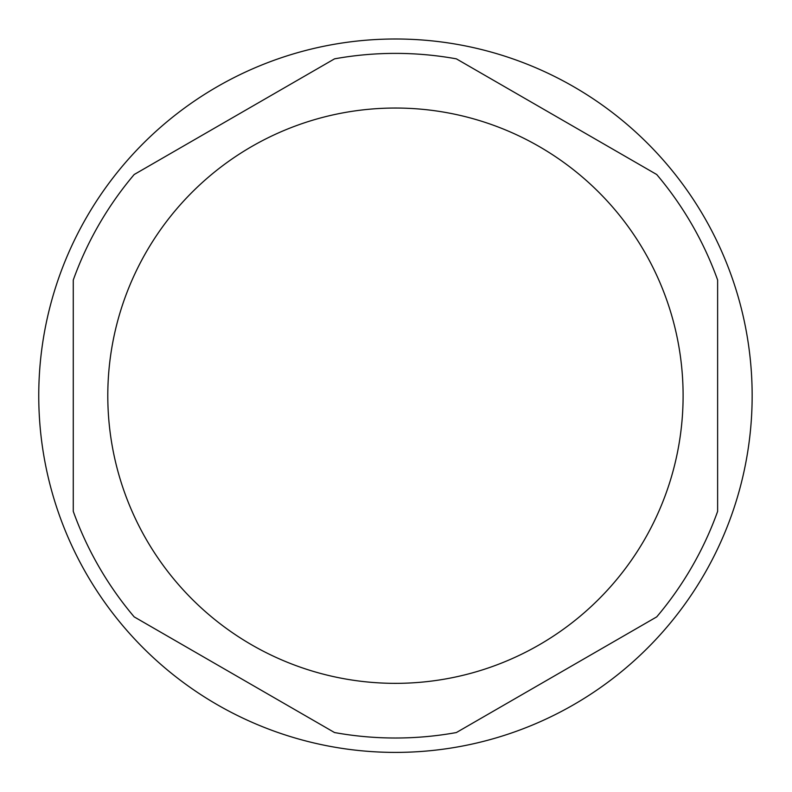 <?xml version="1.0" encoding="UTF-8"?>
<svg xmlns="http://www.w3.org/2000/svg" width="792" height="792" viewBox="0 0 792 792"><rect width="100%" height="100%" fill="white"/><g stroke="black" fill="none" stroke-linecap="round" stroke-linejoin="round"><path stroke-width="0.59" stroke-dasharray="3.96 2.97" d="M134.185 616.879L334.541 732.551A342.322 342.322 0 0 0 456.36 732.551L656.716 616.879A342.322 342.322 0 0 0 717.631 511.375L717.631 280.022A342.322 342.322 0 0 0 656.716 174.517L456.36 58.846A342.322 342.322 0 0 0 334.541 58.846L134.185 174.517A342.322 342.322 0 0 0 73.27 280.022L73.27 511.375A342.322 342.322 0 0 0 134.185 616.879M752.153 395.703A356.697 356.697 0 0 0 217.097 86.783A356.697 356.697 0 0 0 217.097 704.613A356.697 356.697 0 0 0 752.153 395.703M395.446 108.039A287.664 287.664 0 0 1 644.569 539.53A287.664 287.664 0 0 1 146.332 539.53A287.664 287.664 0 0 1 395.446 108.039"/><path stroke-width="1.19" d="M134.185 616.879L334.541 732.551A342.322 342.322 0 0 0 456.36 732.551L656.716 616.879A342.322 342.322 0 0 0 717.631 511.375L717.631 280.022A342.322 342.322 0 0 0 656.716 174.517L456.36 58.846A342.322 342.322 0 0 0 334.541 58.846L134.185 174.517A342.322 342.322 0 0 0 73.27 280.022L73.27 511.375A342.322 342.322 0 0 0 134.185 616.879M395.446 752.4A356.697 356.697 0 0 0 752.153 395.703A356.697 356.697 0 0 0 395.446 38.996A356.697 356.697 0 0 0 38.749 395.703A356.697 356.697 0 0 0 395.446 752.4M395.446 108.039A287.664 287.664 0 0 1 644.569 539.53A287.664 287.664 0 0 1 146.332 539.53A287.664 287.664 0 0 1 395.446 108.039"/></g></svg>
